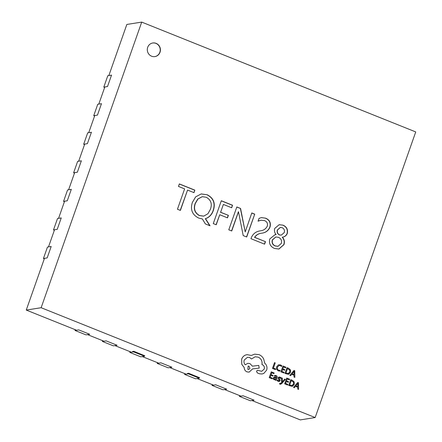 <?xml version="1.0" encoding="UTF-8"?>
<svg xmlns="http://www.w3.org/2000/svg" width="442" height="442" viewBox="0 0 442 442"><rect width="100%" height="100%" fill="white"/><g stroke="black" fill="none" stroke-linecap="round" stroke-linejoin="round"><path stroke-width="0.66" d="M147.7 47.311A6.89 6.553 81 0 0 154.938 56.587A6.89 6.553 81 0 0 160.021 52.25A6.89 6.553 81 0 0 152.783 42.979A6.89 6.553 81 0 0 147.7 47.311M154.844 56.598A6.89 6.553 81 0 0 159.833 52.278A6.89 6.553 81 0 0 152.689 42.996M44.476 258.332L26.26 310.069L76.549 330.224M87.51 334.616L103.947 341.207M114.909 345.6L131.351 352.191M142.313 356.583L158.755 363.175M169.717 367.567L186.154 374.159M197.115 378.551L213.558 385.142M224.519 389.535L240.962 396.126M251.923 400.518L300.284 419.9L315.163 417.546L415.74 131.931L141.716 22.1L41.139 307.715L315.163 417.546M141.716 22.1L126.837 24.454L108.848 75.543M104.826 86.963L98.793 104.102M94.765 115.528L88.731 132.666M84.709 144.086L78.676 161.225M74.648 172.651L68.615 189.789M64.593 201.209L58.559 218.348M54.537 229.774L48.498 246.907M232.547 205.248L231.663 207.757L223.376 204.436L220.63 212.237L228.381 215.342L227.503 217.851L219.746 214.746L216.215 224.774L213.276 223.597L221.32 200.745L232.547 205.248L231.514 207.696M260.537 230.823C263.653 230.426 265.913 228.851 267.305 226.1C267.946 223.431 266.99 221.591 264.438 220.575L260.868 220.249L258.056 221.182L259.04 218.387L261.399 217.608L265.587 218.171C269.57 219.823 271.062 222.751 270.056 226.95C268.598 230.448 266.012 232.509 262.294 233.116C258.973 233.348 256.454 234.757 254.725 237.348L265.487 241.663L264.603 244.172L250.968 238.702L251.365 237.575C253.117 233.597 256.172 231.348 260.537 230.823M194.856 190.137L193.972 192.646L187.557 190.077L180.391 210.414L177.452 209.237L184.612 188.894L178.463 186.43L179.347 183.922L194.856 190.137L193.817 192.585M274.521 248.465C270.333 246.608 268.758 243.437 269.802 238.94L274.93 234.746L276.128 234.669C274.565 232.823 274.095 230.752 274.72 228.442L279.195 224.691L283.035 225.166C286.698 226.779 288.118 229.547 287.283 233.481C286.333 235.647 284.709 236.879 282.405 237.183C284.322 239.354 284.841 241.829 283.968 244.619L278.919 249.034L274.521 248.465M254.736 214.143L246.691 236.989L243.205 235.592L238.492 211.762L231.718 230.989L228.779 229.812L236.824 206.961L240.57 208.464L245.211 231.945L251.796 212.961L254.736 214.143L246.537 236.929M198.64 218.05C192.22 214.795 190.121 209.607 192.342 202.475L195.646 196.867L201.232 193.933L207.237 194.784C213.569 198.055 215.613 203.226 213.381 210.293C212.326 213.652 210.342 216.182 207.436 217.889L205.502 218.646L210.055 225.807L205.375 223.928L202.353 218.95L198.64 218.05M41.139 307.715L26.26 310.069M130.081 351.683L129.815 352.434L133.534 351.849L133.733 351.274L144.678 355.727L133.716 351.329L132.6 351.506L133.716 351.329M184.883 373.65L184.618 374.402L188.336 373.81L188.541 373.241L199.48 377.689L188.519 373.297L187.402 373.473L188.519 373.297M180.237 210.353L187.557 190.077M179.314 184.016L194.668 190.171M274.836 234.763L276.128 234.669M279.106 224.707L283.035 225.166M282.847 225.193C286.51 226.807 287.93 229.58 287.096 233.509L287.283 233.481M287.096 233.509C286.145 235.674 284.521 236.906 282.223 237.216L282.405 237.183M282.223 237.216C284.134 239.382 284.659 241.862 283.786 244.647L283.968 244.619M283.786 244.647L278.825 249.05M280.256 227.448L277.361 229.973C276.747 232.216 277.427 233.868 279.399 234.94L281.195 235.133M275.786 236.989L272.338 239.89C271.576 242.768 272.532 244.796 275.217 245.984L277.946 246.327M278.443 237.315L275.88 236.973L272.526 239.862C271.758 242.735 272.72 244.769 275.399 245.951L278.04 246.31L281.35 243.398C282.018 240.558 281.051 238.531 278.443 237.315M282.134 227.669L280.35 227.431L277.543 229.945C276.93 232.183 277.609 233.84 279.587 234.912L281.289 235.122L284.228 232.625C284.852 230.365 284.151 228.713 282.134 227.669M260.78 220.265L258.078 221.116M261.305 217.624L265.587 218.171M265.404 218.199C269.388 219.851 270.874 222.779 269.874 226.978L270.056 226.95M269.874 226.978C268.41 230.481 265.824 232.536 262.106 233.149C258.791 233.376 256.266 234.785 254.542 237.376L254.725 237.348M254.542 237.376L265.487 241.663M265.299 241.691L264.449 244.106M231.569 230.928L238.404 211.729M236.796 207.055L240.57 208.464M240.382 208.491L245.211 231.945M251.763 213.055L254.553 214.171M220.63 212.237L223.376 204.436M220.442 212.265L228.381 215.342M228.199 215.37L227.348 217.79M216.061 224.713L219.746 214.746M221.287 200.839L232.365 205.276M201.138 193.95L207.237 194.784M207.049 194.811C213.381 198.088 215.431 203.259 213.199 210.326L213.381 210.293M213.199 210.326C212.138 213.679 210.16 216.215 207.254 217.917L207.436 217.889M207.254 217.917L205.502 218.646M205.315 218.679L209.779 225.696M202.16 196.723L197.745 199.066L195.182 203.436C193.27 208.828 194.657 212.873 199.348 215.574L203.646 216.144M206.193 197.226L202.254 196.707L197.933 199.038L195.37 203.408C193.452 208.801 194.845 212.845 199.53 215.541L203.734 216.132L207.906 213.779L210.326 209.453C212.392 203.972 211.016 199.9 206.193 197.226M75.007 330.467L78.731 329.881L89.687 334.274L85.969 334.859L75.007 330.467L75.273 329.715M102.411 341.451L106.13 340.865L117.091 345.257L113.373 345.843L102.411 341.451L102.677 340.699M133.534 351.849L144.495 356.241L144.694 355.666M144.495 356.241L140.777 356.827L129.815 352.434M157.214 363.418L160.938 362.827L171.899 367.225L168.175 367.81L157.214 363.418L157.479 362.667M188.336 373.81L199.298 378.203L199.502 377.634M199.298 378.203L195.579 378.794L184.618 374.402M212.022 385.385L215.74 384.794L226.702 389.187L222.983 389.778L212.022 385.385L212.287 384.628M239.42 396.369L243.144 395.778L254.106 400.17L250.382 400.761L239.42 396.369L239.686 395.612M47.465 247.072L51.184 246.487L47.161 257.907L43.443 258.498L47.465 247.072M44.299 258.841L43.443 258.498M57.526 218.514L61.245 217.923L57.222 229.348L53.499 229.934L57.526 218.514M54.355 230.282L53.499 229.934M67.582 189.95L71.3 189.364L67.278 200.784L63.56 201.375L67.582 189.95M64.416 201.718L63.56 201.375M77.637 161.391L81.361 160.8L77.339 172.225L73.615 172.811L77.637 161.391M74.471 173.159L73.615 172.811M87.698 132.827L91.417 132.241L87.394 143.661L83.676 144.252L87.698 132.827M84.532 144.595L83.676 144.252M97.754 104.268L101.478 103.677L97.455 115.102L93.732 115.694L97.754 104.268M94.588 116.036L93.732 115.694M107.815 75.704L111.533 75.118L107.511 86.538L103.793 87.129L107.815 75.704M104.649 87.472L103.793 87.129M275.41 369.611L275.648 368.948L273.427 368.059L275.239 362.91L274.521 362.622L272.454 368.435L275.41 369.611L272.476 368.435L274.521 362.622M278.233 370.855L279.897 371.136L278.217 370.855L276.582 369.297L276.604 366.91L278.206 364.976L276.626 366.91L276.598 369.291L278.217 370.855M279.897 371.136L280.151 370.413L278.576 370.23L277.361 369.042L277.394 367.164L279.178 365.462L280.344 365.617L281.515 366.49L281.808 365.705L280.571 364.937L278.206 364.976L278.974 364.733M279.173 365.462L280.322 365.622L281.515 366.49M284.565 370.291L284.797 369.628L282.803 368.827L283.46 366.971L285.609 367.832L285.847 367.164L282.974 366.015L280.908 371.827L283.924 373.02L284.162 372.363L281.88 371.446L282.571 369.495L284.565 370.291L282.565 369.501M283.924 373.02L280.908 371.827L282.974 366.015M283.455 366.976L285.609 367.832M284.979 373.446L288.3 374.302L288.963 374.114L290.565 372.286L290.449 369.888L288.615 368.274L287.024 367.633L284.957 373.446L288.289 374.308M287.51 368.595L285.93 373.07L288.609 373.451L289.803 372.004L289.764 370.12L287.51 368.595M288.609 373.451L288.118 373.601L289.781 372.004L289.748 370.125L287.504 368.6M287.024 367.633L284.957 373.446M294.842 377.396L294.764 370.739L293.991 370.429L289.825 375.385L290.621 375.706L291.714 374.33L294.035 375.264L294.046 377.081L294.842 377.396L294.024 377.081L294.018 375.264L291.709 374.341M292.173 373.766L294.046 374.518L294.107 371.324L292.173 373.766M293.991 370.429L289.808 375.391L290.604 375.711M294.024 374.507L294.09 371.324M272.228 378.849L272.46 378.186L270.184 377.275L270.869 375.319L272.863 376.12L273.095 375.451L271.106 374.656L271.758 372.794L273.891 373.661L274.145 372.987L271.272 371.838L269.211 377.65L272.206 378.849L269.211 377.65M270.869 375.33L272.841 376.12M271.758 372.794L273.907 373.656M271.272 371.838L269.228 377.65M274.62 375.418L274.372 376.125L275.874 376.142L276.322 377.479L274.261 377.125L273.283 378.004L273.316 379.026L274.123 379.722L275.604 379.468L275.394 380.12L276.09 380.396L277.035 377.728C277.405 376.678 277.106 375.96 276.151 375.578L274.642 375.413L274.394 376.12L274.791 376.02M275.372 379.164L276.106 378.043L274.366 377.783L274.012 378.23L274.515 379.197L275.388 379.164L276.128 378.037L274.532 377.739M275.593 379.479L275.377 380.12L276.073 380.402M274.239 377.125L273.267 378.009L273.3 379.026L274.863 379.827M274.372 376.125L275.858 376.148L276.305 377.485M280.714 378.424L280.963 377.717L280.084 377.159L278.869 377.043L278.112 377.75L278.079 378.485L279.383 380.512L278.361 380.744L277.333 379.882L277.073 380.634L278.084 381.308L279.361 381.446L280.123 380.728L280.134 379.949L278.852 377.971L279.808 377.722L280.714 378.424L279.189 377.656M277.355 379.882L277.09 380.634L278.062 381.313L279.338 381.446M279.206 377.656L279.792 377.722M279.018 377.009L278.09 377.755L278.057 378.49L279.322 380.048L278.99 380.855L279.366 380.512M281.548 377.855L281.653 382.617L281.084 383.247L279.797 383.308L279.565 383.954L279.996 384.192L280.637 384.269L281.885 383.435L285.372 379.385L284.631 379.098L282.239 382.087L282.333 378.164L281.532 377.855L281.637 382.623L280.145 383.551M284.648 379.092L282.444 381.783M282.46 381.783L282.256 382.081M280.526 383.595L280.162 383.546M279.797 383.308L279.548 383.954L280.637 384.269M287.659 385.037L287.891 384.374L285.615 383.457L286.305 381.507L288.278 382.308L288.532 381.639L286.538 380.838L287.195 378.982L289.322 379.849L289.576 379.175L286.709 378.026L284.642 383.838L287.659 385.037L284.642 383.838M286.305 381.507L288.294 382.302M287.195 378.982L289.344 379.844M286.709 378.026L284.665 383.833M288.714 385.457L292.029 386.319L292.698 386.126L294.3 384.297L294.184 381.899L292.35 380.286L290.759 379.65L288.692 385.463L292.013 386.319M291.245 380.606L289.665 385.081L292.344 385.468L293.538 384.015L293.499 382.131L291.245 380.606L293.482 382.137L293.516 384.015L291.853 385.612L292.328 385.468M290.759 379.65L288.692 385.463M298.571 389.408L298.499 382.75L297.726 382.441L293.56 387.402L294.355 387.717L295.449 386.347L297.77 387.275L297.781 389.093L298.571 389.408L297.759 389.093L297.753 387.275L295.444 386.352M295.908 385.778L297.781 386.529L297.842 383.336L295.908 385.778M297.726 382.441L293.543 387.402L294.333 387.722M297.759 386.523L297.842 383.336M266.692 370.059C267.438 367.308 266.764 364.981 264.675 363.075L263.686 358.954C262.62 356.932 261.073 355.495 259.051 354.644L254.664 354.152L251.349 355.467L247.001 354.628L245.211 355.18C243.536 355.992 242.365 357.313 241.691 359.142L241.768 364.307L244.238 367.562C244.26 369.578 245.188 371.02 247.017 371.877L249.15 372.12L252.581 368.921L259.2 368.092L258.747 365.407L252.415 366.175L249.94 363.578L247.818 363.335L245.255 364.81C244.034 363.462 243.686 361.882 244.216 360.059L247.498 357.274L249.631 357.517L251.515 358.976L255.178 356.782L258.222 357.142C261.239 358.666 262.482 361.125 261.951 364.528L262.266 364.656C264.084 365.595 264.736 367.081 264.222 369.114L261.675 371.302L257.57 370.263L256.548 371.125L257.25 372.871L259.587 373.805L262.078 373.976L263.846 373.391L266.692 370.059M247.852 369.385L248.68 369.479L249.962 368.39L248.984 366.164L248.15 366.07L247.852 369.385M257.57 370.263L256.531 371.131L257.227 372.871L259.565 373.81L262.062 373.982M255.167 356.788L258.2 357.142C261.222 358.666 262.465 361.131 261.929 364.528L262.25 364.656C264.062 365.595 264.714 367.081 264.205 369.114L261.664 371.302M247.487 357.274L249.614 357.517L251.515 358.976M247.818 363.335L245.244 364.799M252.575 368.926L259.2 368.092M247.001 354.628L245.194 355.18C243.52 355.992 242.343 357.313 241.669 359.142L241.752 364.313L244.222 367.562C244.244 369.584 245.166 371.02 246.995 371.882L249.139 372.125M254.664 354.152L251.327 355.473M248.675 369.484L249.945 368.396L248.968 366.164L248.139 366.07"/></g></svg>
